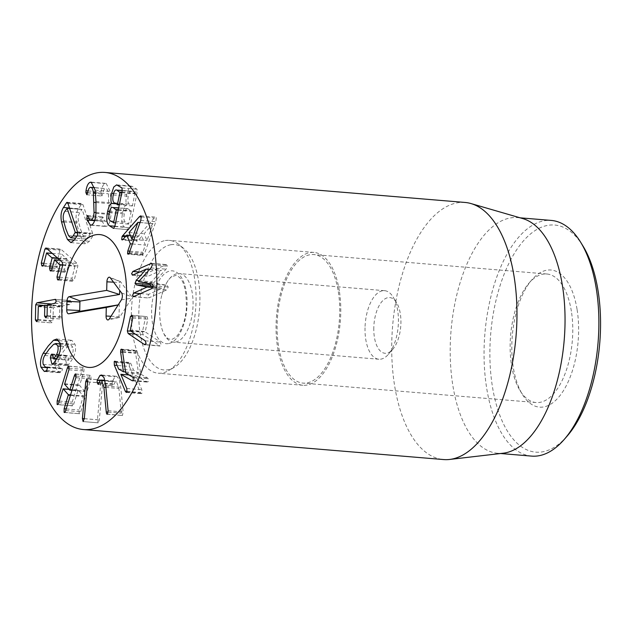 <?xml version="1.0" encoding="UTF-8"?>
<svg xmlns="http://www.w3.org/2000/svg" width="632" height="632" viewBox="0 0 632 632"><rect width="100%" height="100%" fill="white"/><g stroke="black" fill="none" stroke-linecap="round" stroke-linejoin="round"><path stroke-width="0.47" stroke-dasharray="3.16 2.37" d="M571.36 311.173A64.496 30.976 -85.2 0 0 546.814 273.988A64.496 30.976 -85.2 0 0 529.039 283.073A64.496 30.976 -85.2 0 0 520.073 390.647A64.496 30.976 -85.2 0 0 536.102 402.545A64.496 30.976 -85.2 0 0 571.36 311.173M577.111 309.68A68.801 33.038 94.8 0 1 563.001 391.366A68.801 33.038 94.8 0 1 522.411 394.447A68.801 33.038 94.8 0 1 531.97 279.707A68.801 33.038 94.8 0 1 577.111 309.68M338.325 291.755A64.496 30.976 94.8 0 1 303.068 383.118A64.496 30.976 94.8 0 1 277.559 316.277A64.496 30.976 94.8 0 1 313.78 254.57A64.496 30.976 94.8 0 1 338.325 291.755M582.988 246.046A113.95 54.723 -85.2 0 0 515.759 251.157A113.95 54.723 -85.2 0 0 492.391 386.444A113.95 54.723 -85.2 0 0 567.149 436.088M153.22 286.509L162.14 288.318L148.797 294.291L147.525 296.653L148.955 297.846L166.722 289.891L168.294 286.983L166.737 285.237L153.584 282.946L166.042 269.177L167.393 266.175L166.421 264.595L147.864 272.724L146.592 275.125L148.014 276.279L161.358 270.298L150.1 283.705M151.704 283.981L166.737 285.237M138.55 281.69L153.584 282.946M138.55 281.572L153.584 282.82M132.372 275.157L148.014 276.279L132.981 275.023M149.729 269.335L161.358 270.298M149.626 269.445L161.358 270.417M139.301 280.742L151.269 281.746M152.944 287.426L162.132 288.192M152.881 287.544L162.14 288.318M133.32 296.716L148.354 297.972L133.921 296.59M132.76 316.608L145.494 317.675L142.374 332.156L143.203 334.77L160.078 346.036L145.044 344.78M145.573 344.622L159.446 345.775L161.16 344.835L160.244 342.07L145.226 331.895L147.77 319.215L147.051 316.616L131.535 315.178M132.736 317.959L147.77 319.215M132.009 315.368L147.051 316.616L145.494 317.675M129.378 366.449L140.32 392.48L141.323 393.697L141.963 393.199L141.821 389.723L135.856 375.542L147.264 381.981L148.236 381.688L148.196 378.742L147.461 377.841L140.723 374.191L137.357 351.353L135.872 350.807L135.643 353.264L138.463 373.014L133.66 370.312L130.879 363.692C130.271 362.365 129.726 362.12 129.252 362.95L129.378 366.449L117.094 365.422M129.505 375.013L135.856 375.542M132.902 380.788L148.236 381.688L133.202 380.44M133.162 377.486L148.196 378.742M132.428 376.593L147.461 377.841M125.681 372.943L140.723 374.191M122.679 351.597L137.713 352.853M122.324 350.096L137.357 351.353M122.087 349.654L135.872 350.807L136.449 350.389L121.415 349.133M125.547 371.94L138.463 373.014M118.626 369.056L133.66 370.312M114.834 361.22L129.868 362.476L129.252 362.95L115.522 361.804M112.259 381.665L112.133 383.814L113.207 385.631L115.506 381.594L116.359 381.317L118.911 388.483L121.289 413.178C121.486 415.019 121.897 415.753 122.497 415.398L123.145 411.961L120.775 387.258L119.148 379.105L116.525 376.253L114.992 376.727L112.259 381.665L100.101 380.654M98.173 384.375L113.207 385.631L97.928 384.43M98.766 383.197L113.8 384.454M100.472 380.346L115.506 381.594M107.156 414.237L122.197 415.493L107.464 414.15M102.842 375.716L114.992 376.727M83.132 421.576L98.142 422.824L99.327 419.948L102.629 383.126L101.973 380.045L100.764 382.921L97.462 419.743L98.15 422.832L83.116 421.576M101.973 380.045L86.924 378.789L101.973 380.045M57.789 404.504L72.174 405.704C72.68 406.218 73.209 405.618 73.77 403.911L78.186 390.094L83.392 395.972L79.174 410.018L79.142 413.573C79.64 414.086 80.169 413.486 80.738 411.78L90.913 378.916L90.961 375.384C90.447 374.855 89.91 375.44 89.349 377.154L84.814 391.382L79.608 385.496L83.945 371.055L84.001 367.516C83.487 366.987 82.95 367.579 82.389 369.286L72.214 402.15L72.483 405.886L57.449 404.63M62.955 389.059L77.989 390.307L69.078 389.336M64.756 412.372L79.45 413.747L64.417 412.498M75.927 374.128L90.961 375.384L75.603 373.939M72.032 390.078L85.012 391.161L71.961 390.307M68.967 366.268L84.001 367.516L68.635 366.07M59.076 340.695L68.572 341.485L63.208 347.308L58.223 354.481C55.679 359.371 54.937 364.016 55.987 368.417L59.392 372.754L61.762 371.758L62.489 368.859L60.474 368.377L58.247 365.58C57.623 362.642 58.128 359.695 59.764 356.732L64.045 350.594L68.619 345.609L70.824 344.764L72.83 347.268C73.525 350.081 73.067 353.035 71.471 356.14L68.611 360.09L67.64 356.258L67.016 355.5L66.076 356.061L65.38 359.102L66.85 364.877L67.427 365.596L68.343 364.98L72.783 358.51C75.358 353.493 76.132 348.801 75.09 344.424L71.779 340.293L68.572 341.485M45.931 353.454L58.223 354.481M47.479 367.706L55.987 368.417M45.923 371.158L60.956 372.406M46.729 370.502L61.762 371.758M46.839 366.923L61.873 368.18L47.163 367.058M43.213 364.324L58.247 365.58M44.73 355.484L59.764 356.732M53.586 344.353L68.619 345.609M60.49 346.241L72.83 347.268M56.675 359.079L68.825 360.09L56.659 359.095M52.606 355.01L67.64 356.258M52.582 354.939L66.076 356.061M53.396 358.099L65.38 359.102M57.741 357.254L72.783 358.51M60.056 343.176L75.09 344.424M55.719 299.434L70.018 300.627L51.974 304.024L50.726 306.007L50.434 321.206L51.627 322.889L52.938 320.732L53.372 307.618L59.819 306.646L59.613 317.367L60.806 319.049L62.118 316.893L62.497 305.904L69.939 304.498L71.432 302.309L70.413 300.603L55.379 299.347M37.825 320.155L50.434 321.206M36.332 321.649L51.366 322.905L36.593 321.633M37.904 319.484L52.938 320.732M59.7 306.433L47.282 305.604M47.005 316.316L59.613 317.367M45.512 317.809L60.806 319.049L45.773 317.793M47.084 315.637L62.118 316.893M59.147 278.933L74.181 280.181L77.862 265.993L77.222 263.425L60.862 249.182L45.828 247.926M46.413 248.226L61.446 249.482L59.969 250.177L56.295 264.366L56.904 267.099L57.48 267.391L42.447 266.135M43.885 263.331L56.295 264.366M43.442 265.045L58.476 266.301L61.794 254.222L67.166 259.246L64.567 269.264L65.183 271.997L65.76 272.281L50.726 271.025M42.976 265.938L56.904 267.099L58.476 266.301M46.547 253.053L52.298 253.424M52.164 268.229L64.567 269.264M51.721 269.935L66.755 271.191L69.567 261.087L75.011 265.898L72.001 278.254L72.609 280.987L73.186 281.272L58.152 280.023M51.247 270.836L65.183 271.997L66.755 271.191M54.312 259.918L60.064 260.289M59.59 277.219L72.001 278.254M58.681 279.826L72.609 280.987L74.181 280.181M153.015 223.665L144.143 233.729L146.987 240.595L153.015 223.665L140.028 222.583M140.059 222.504L152.984 223.578M129.11 232.473L144.143 233.729M134.031 239.512L146.987 240.595M129.528 252.231L144.562 253.479L155.82 221.698L156.278 217.708L155.67 217.108L154.303 218.032L137.697 236.866L136.71 240.737L137.191 241.195L122.158 239.939M129.094 253.266L144.128 254.522L144.562 253.479M140.786 220.45L155.82 221.698M126.068 235.902L137.697 236.866M125.405 236.668L137.152 237.648M122.845 239.583L138.037 240.666L141.789 236.368L145.392 245.066L142.832 252.247L142.603 254.996L143.069 255.447L128.035 254.19M130.326 235.412L141.789 236.368M132.444 243.984L145.392 245.066M129.9 251.173L142.832 252.247M128.691 253.835L142.603 254.996L144.128 254.522M122.268 190.595L131.914 191.401C130.366 190.603 129.149 192.223 128.272 196.252C127.474 200.265 127.814 202.864 129.284 204.065L132.467 205.716L134.916 193.329L131.266 191.172L122.3 190.422M114.25 202.809L129.284 204.065M132.309 206.008L119.353 204.618M118.65 208.023L128.17 208.813C126.519 208.023 125.247 209.721 124.346 213.916C123.485 218.166 123.84 220.908 125.397 222.148L128.683 223.87L131.274 210.819L127.482 208.576L118.682 207.841M110.363 220.892L125.397 222.148M128.533 224.163L115.577 222.772M113.918 228.428L128.557 229.653L129.837 227.765L137.263 192.081L136.978 189.189L131.677 186.124L128.81 188.257L126.684 194.561C125.768 199.285 125.744 202.619 126.621 204.571L126.598 204.689C125.27 204.815 123.951 207.493 122.632 212.723C121.123 220.45 121.747 225.229 124.52 227.054L128.754 229.724L113.721 228.476M117.836 185.287L132.87 186.543M113.61 193.471L126.684 194.561M115.553 203.654L126.621 204.571M115.767 203.788L126.598 204.689M109.549 211.633L122.632 212.723M95.938 213.292L110.971 214.54L110.987 202.793L110.205 191.401L106.16 183.399L105.046 183.572C103.111 184.528 101.776 187.349 101.033 192.033L100.915 193.834L101.87 195.967L102.676 194.095C103.214 190.935 104.059 189.118 105.212 188.628L94.674 187.593M95.171 190.145L110.205 191.401M92.122 182.498L105.046 183.572M87.658 192.728L100.915 193.834M86.655 194.743L101.689 195.999L86.837 194.711M90.179 187.38L105.212 188.628C106.8 188.218 107.867 189.94 108.412 193.795L109.067 213.648C108.791 217.843 107.875 220.37 106.302 221.24L94.705 220.434M95.487 192.72L108.412 193.795M95.985 212.557L109.067 213.648M94.753 220.276L106.302 221.24C105.141 221.698 104.201 220.608 103.474 217.961L102.566 216.784L101.776 219.628L102.013 221.279L105.512 226.446L106.468 226.296C108.941 225.182 110.442 221.263 110.971 214.54M87.706 215.504L102.74 216.752L87.864 215.559M89.12 218.569L101.776 219.628M91.435 225.047L106.468 226.296M69.654 208.489L81.978 209.405L79.94 212.565C78.289 214.88 77.839 218.064 78.581 222.101L80.785 229.945L83.566 236.897L85.786 239.038L88.211 237.126L90.25 233.958L82.176 209.532L69.615 208.37M64.906 211.309L79.94 212.565M63.548 220.845L78.581 222.101M68.525 235.641L83.566 236.897M76.875 236.178L88.211 237.126M92.643 233.366L82.997 204.713L81.623 203.923L78.502 208.758C76.132 212.447 75.477 217.21 76.535 223.057L79.166 232.45L82.5 240.752L85.928 243.873L89.444 241.25L92.564 236.407L92.643 233.366L77.61 232.11M67.111 202.303L82.144 203.551L81.623 203.923L67.648 202.754M63.769 221.99L76.535 223.057M74.363 240.073L82.5 240.752M339.321 290.854A66.644 32.003 -85.2 0 0 313.962 252.429A66.644 32.003 -85.2 0 0 276.532 316.19A66.644 32.003 -85.2 0 0 302.886 385.267A66.644 32.003 -85.2 0 0 339.321 290.854M531.638 456.107A118.247 56.785 94.8 0 1 486.64 387.937A118.247 56.785 94.8 0 1 551.278 220.426M503.317 453.191A118.247 56.785 94.8 0 1 497.811 453.286A118.247 56.785 94.8 0 1 451.043 330.733A118.247 56.785 94.8 0 1 517.45 217.613A118.247 56.785 94.8 0 1 522.862 218.617M465.049 202.453A128.999 61.944 -85.2 0 0 394.534 385.188A128.999 61.944 -85.2 0 0 443.625 459.559M118.216 304.877L119.322 304.695L119.029 316.679A0.845 0.403 -85.2 0 0 119.424 317.446A0.845 0.403 -85.2 0 0 119.661 317.256L131.756 298.193A0.845 0.403 -85.2 0 0 131.788 296.827L120.522 281.698A0.845 0.403 -85.2 0 0 120.396 281.588A0.845 0.403 -85.2 0 0 119.859 282.488L119.669 290.396M118.176 304.94L119.322 304.695M373.796 327.7A27.95 13.422 -85.2 0 0 392.733 349.346A27.95 13.422 -85.2 0 0 396.62 302.728A27.95 13.422 -85.2 0 0 382.257 301.188A27.95 13.422 -85.2 0 0 373.796 327.7M365.027 327.763A34.397 16.519 -85.2 0 0 378.86 359.237A34.397 16.519 -85.2 0 0 388.34 354.394A34.397 16.519 -85.2 0 0 393.12 297.016A34.397 16.519 -85.2 0 0 384.572 290.673A34.397 16.519 -85.2 0 0 365.027 327.763M175.538 342.038A34.397 16.519 -85.2 0 0 192.973 307.128A34.397 16.519 -85.2 0 0 179.227 273.561A34.397 16.519 -85.2 0 0 161.666 295.658A34.397 16.519 -85.2 0 0 159.683 310.644A34.397 16.519 -85.2 0 0 159.857 317.422A34.397 16.519 -85.2 0 0 173.516 342.125A34.397 16.519 -85.2 0 0 175.538 342.038M170.885 244.71A62.924 30.218 -85.2 0 0 138.835 318.599A62.924 30.218 -85.2 0 0 173.919 367.54A62.924 30.218 -85.2 0 0 199.467 309.767A62.924 30.218 -85.2 0 0 183.833 248.558A62.924 30.218 -85.2 0 0 170.885 244.71M165.339 240.539A66.644 32.003 94.8 0 1 169.258 240.373A66.644 32.003 94.8 0 1 179.054 244.616A66.644 32.003 94.8 0 1 195.612 309.443A66.644 32.003 94.8 0 1 168.547 370.644A66.644 32.003 94.8 0 1 158.182 373.204A66.644 32.003 94.8 0 1 131.543 308.179A66.644 32.003 94.8 0 1 165.339 240.539M151.688 288.634L166.722 289.891M153.26 285.727L168.294 286.983M151.008 267.928L166.042 269.177M152.359 264.919L167.393 266.175M151.964 263.623L165.631 264.761M139.648 272.037L147.864 272.724M140.588 293.603L148.797 294.291M135.319 334.115L143.203 334.77M145.21 340.814L160.244 342.07M130.192 330.647L145.226 331.895M130.081 330.299L145.115 331.555M131.029 331.215L142.374 332.156M127.143 391.382L140.32 392.48M126.929 391.943L141.963 393.199M126.787 388.475L141.821 389.723M122.758 352.19L135.643 353.264M115.846 362.444L130.879 363.692M98.94 382.716L112.133 383.814M105.868 387.392L118.911 388.483M108.159 412.088L121.289 413.178M108.112 410.705L123.145 411.961M105.734 386.002L120.775 387.258M87.595 381.823L100.764 382.921M84.301 418.645L97.462 419.743M84.293 418.692L99.327 419.948M87.595 381.878L102.629 383.126M69.275 368.195L82.389 369.286M59.234 401.067L72.214 402.15M58.736 402.663L73.77 403.911M70.539 394.905L83.392 395.972M70.405 395.332L83.385 396.414M66.194 408.936L79.174 410.018M65.704 410.524L80.738 411.78M75.88 377.667L90.913 378.916M76.235 376.064L89.349 377.154M64.575 384.24L79.608 385.496M64.575 383.806L79.608 385.054M68.912 369.799L83.945 371.055M47.455 367.603L62.489 368.859M58.768 355.089L71.471 356.14M53.293 363.748L66.85 364.877M53.309 363.724L68.343 364.98M53.831 363.076L68.864 364.324M51.129 303.952L51.974 304.024M43.458 305.398L50.726 306.007M38.157 306.646L53.191 307.895M38.339 306.37L53.372 307.618M47.297 304.924L62.331 306.172M47.463 304.648L62.497 305.904M54.905 303.242L69.939 304.498M56.398 301.053L71.432 302.309M62.189 262.177L77.222 263.425M47.44 249.134L59.969 250.177M57.567 258.085L67.071 258.875M58.01 258.48L67.166 259.246M62.789 264.879L75.011 265.898M62.702 265.227L75.105 266.262M62.829 264.737L77.862 265.993M141.394 216.958L154.303 218.032M123.003 239.41L138.037 240.666M121.842 192.657L134.956 193.755M121.929 192.246L134.916 193.329M113.231 195.004L128.272 196.252M118.295 209.737L131.274 210.819M118.208 210.148L131.314 211.238M109.312 212.66L124.346 213.916M114.803 226.509L129.837 227.765M122.229 190.825L137.263 192.081M121.944 187.933L136.978 189.189M114.858 226.248L124.52 227.054M95.953 201.537L110.987 202.793M88.053 190.951L101.033 192.033M87.643 192.839L102.676 194.095M95.985 202.517L109.083 203.607M88.441 216.705L103.474 217.961M94.626 220.663L102.013 221.279M77.815 232.924L90.25 233.958M77.72 232.473L90.258 233.524M67.964 203.465L82.997 204.713M69.488 208.007L78.502 208.758M74.41 239.994L89.444 241.25M77.531 235.159L92.564 236.407M110.987 316.269L119.029 316.679M109.289 318.947L119.661 317.256M121.384 299.884L131.756 298.193M121.557 292.932L131.788 296.827M110.292 277.796L120.522 281.698M113.547 282.164L119.859 282.488M168.468 343.587A36.545 17.554 94.8 0 1 154.445 291.676A36.545 17.554 94.8 0 1 185.152 286.509A36.545 17.554 94.8 0 1 168.468 343.587M520.073 390.647L522.411 394.447M529.039 283.073L531.97 279.707M546.814 273.988L313.78 254.57M536.102 402.545L303.068 383.118M151.388 263.339L166.421 264.595M126.289 392.44L141.323 393.697M132.578 380.859L147.612 382.107M104.873 380.361L116.359 381.317M101.491 375.005L116.525 376.253M69.054 389.304L78.139 390.062M71.953 390.331L84.862 391.406M44.358 371.498L59.392 372.754M47.337 367.279L60.474 368.377M60.214 343.879L70.824 344.764M56.604 359.181L68.691 360.193M51.974 354.244L67.016 355.5M52.393 364.34L67.427 365.596M56.746 339.044L71.779 340.293M52.243 253.377L61.699 254.167M60.008 260.242L69.465 261.032M140.636 215.86L155.67 217.108M116.636 184.868L131.677 186.124M91.119 182.142L106.16 183.399M90.479 225.19L105.512 226.446M82.057 209.35L69.591 208.307M85.786 239.038L75.579 238.185M70.895 242.617L85.928 243.873M313.962 252.429L169.258 240.373M302.886 385.267L158.182 373.204M497.811 453.286L500.544 453.515M517.45 217.613L520.183 217.835M119.424 317.446L108.112 319.934M120.396 281.588L109.652 277.266M396.62 302.728L393.12 297.016M392.733 349.346L388.34 354.394M384.572 290.673L179.227 273.561M378.86 359.237L173.516 342.125M159.857 317.422C160.583 325.053 162.1 330.765 164.407 334.573L167.828 338.641L171.517 339.661L175.601 337.377C180.965 332.803 186.006 318.686 186.361 308.147C186.535 291.684 184.196 281.406 179.354 277.306C177.426 275.805 176.241 275.181 175.791 275.433L171.849 276.777C168.199 278.862 164.81 285.158 161.666 295.658M183.833 248.558L179.054 244.616M173.919 367.54L168.547 370.644"/><path stroke-width="0.95" d="M564.218 439.453L567.149 436.088A113.95 54.723 -85.2 0 0 582.988 246.046L580.658 242.238A118.247 56.785 94.8 0 1 596.276 288.595A118.247 56.785 94.8 0 1 564.218 439.453A118.247 56.785 94.8 0 1 531.638 456.107L500.544 453.515M133.921 296.59L132.491 295.397L133.763 293.035L147.106 287.062L136.425 284.921L135.003 283.326L136.236 280.49L146.324 269.05L132.981 275.023L131.551 273.869L132.823 271.468L151.388 263.339L152.359 264.919L151.008 267.928L138.55 281.69L151.704 283.981L153.26 285.727L151.688 288.634L133.32 296.716M132.981 275.023L132.372 275.157M146.324 269.05L149.729 269.335M146.324 269.169L149.626 269.445M136.236 280.49L139.301 280.742M135.003 283.326L150.037 284.574L151.459 286.178L153.22 286.509M150.1 283.705L150.037 284.574M136.425 284.921L151.459 286.178M147.098 286.944L152.944 287.426M147.106 287.062L152.881 287.544M130.461 316.419L132.009 315.368L132.736 317.959L130.192 330.647L145.21 340.814L146.126 343.579L144.412 344.527L128.162 333.522L127.34 330.907L130.461 316.419L132.76 316.608M145.044 344.78L144.412 344.527L145.573 344.622M131.535 315.178L132.009 315.368M115.522 361.804L114.218 361.694C114.692 360.864 115.237 361.117 115.846 362.444L118.626 369.056L123.43 371.758L120.609 352.016L120.838 349.551L122.324 350.096L125.681 372.943L133.162 377.486L133.202 380.44L132.23 380.733L120.823 374.286L126.787 388.475L126.929 391.943L126.289 392.44L125.286 391.224L114.345 365.193L114.218 361.694L114.834 361.22M120.823 374.286L129.505 375.013M133.202 380.44L132.23 380.733L132.902 380.788M121.415 349.133L120.838 349.551L122.087 349.654M123.43 371.758L125.547 371.94M99.959 375.471L101.491 375.005L104.114 377.849L105.734 386.002L108.112 410.705L107.464 414.15C106.863 414.505 106.453 413.763 106.255 411.93L103.877 387.226L101.325 380.061L100.472 380.346L98.173 384.375L97.099 382.558L97.225 380.409L99.959 375.471L102.842 375.716M82.429 418.487L85.731 381.673L86.939 378.789L87.595 381.878L84.293 418.692L83.108 421.576L82.429 418.487L84.301 418.645M57.18 400.893L67.355 368.037C67.916 366.323 68.454 365.731 68.967 366.268L68.912 369.799L64.575 384.24L69.781 390.126L74.315 375.906C74.876 374.191 75.413 373.599 75.927 374.128L75.88 377.667L65.704 410.524C65.136 412.238 64.606 412.83 64.109 412.317L64.14 408.762L68.359 394.724L63.153 388.838L58.736 402.663C58.176 404.369 57.638 404.962 57.141 404.448L57.18 400.893L59.234 401.067M69.078 389.336L62.955 389.059M69.781 390.126L72.032 390.078M53.538 340.229L56.746 339.044L60.056 343.176C61.099 347.545 60.324 352.237 57.741 357.254L53.309 363.724L52.393 364.34L51.816 363.621L50.347 357.846L51.042 354.813L51.974 354.244L52.606 355.01L53.578 358.834L56.43 354.892C58.033 351.787 58.492 348.825 57.796 346.012L55.79 343.508L53.586 344.353L49.012 349.338L44.73 355.484C43.094 358.439 42.589 361.385 43.213 364.324L45.441 367.121L47.455 367.603L46.729 370.502L44.358 371.498L40.954 367.16C39.903 362.76 40.646 358.115 43.189 353.225L48.174 346.06L53.538 340.229L59.076 340.695M43.189 353.225L45.931 353.454M40.954 367.16L47.479 367.706M57.796 346.012L60.49 346.241M53.578 358.834L56.675 359.079M51.042 354.813L52.582 354.939M50.347 357.846L53.396 358.099M55.719 299.434L54.984 299.37L56.398 301.053L54.905 303.242L47.297 304.924L47.084 315.637L45.773 317.793L44.58 316.111L44.785 305.398L38.339 306.37L37.904 319.484L36.593 321.633L35.4 319.95L35.692 304.758L36.94 302.775L55.379 299.347M35.4 319.95L37.825 320.155M47.282 305.604L44.611 305.185M44.58 316.111L47.005 316.316M46.413 248.226L62.189 262.177L62.829 264.737L59.147 278.933L57.575 279.731L56.967 276.998L60.072 265.013L54.534 259.831L51.721 269.935L50.149 270.741L49.533 268.007L52.132 257.99L46.547 253.053L43.442 265.045L41.87 265.851L41.262 263.117L44.935 248.921L46.413 248.226L45.828 247.926M41.262 263.117L43.885 263.331M42.447 266.135L41.87 265.851L42.976 265.938M52.298 253.424L46.547 253.053M49.533 268.007L52.164 268.229M50.726 271.025L50.149 270.741L51.247 270.836M60.064 260.289L54.312 259.918M56.967 276.998L59.59 277.219M58.152 280.023L57.575 279.731L58.681 279.826M137.95 222.33L129.11 232.473L131.954 239.346L137.95 222.33L140.059 222.504M137.981 222.417L140.028 222.583M131.954 239.346L134.031 239.512M122.118 236.392L139.269 216.784L140.636 215.86L141.244 216.46L140.786 220.45L129.094 253.266L127.569 253.74L127.79 250.991L130.358 243.81L126.755 235.112L123.003 239.41L121.676 239.488L122.118 236.392L125.405 236.668M122.655 235.618L126.068 235.902M122.158 239.939L121.676 239.488L122.845 239.583M126.755 235.112L130.326 235.412M130.358 243.81L132.444 243.984M127.79 250.991L129.9 251.173M128.035 254.19L127.569 253.74L128.691 253.835M122.3 190.422L116.88 190.145C115.332 189.355 114.115 190.975 113.231 195.004C112.441 199.009 112.78 201.616 114.25 202.809L117.434 204.46L119.922 192.499L116.88 190.145L122.268 190.595M117.244 204.744L119.353 204.618M118.682 207.841L113.136 207.565C111.485 206.767 110.213 208.465 109.312 212.66C108.451 216.91 108.807 219.66 110.363 220.892L113.649 222.614L116.28 209.99L113.136 207.565L118.65 208.023M113.531 222.898L115.577 222.772M107.598 211.467C108.917 206.237 110.237 203.559 111.564 203.441L111.588 203.322C110.711 201.363 110.734 198.029 111.651 193.313L113.768 187.009L116.636 184.868L121.944 187.933L122.229 190.825L114.803 226.509L113.523 228.397L109.486 225.798C106.713 223.973 106.089 219.201 107.598 211.467L109.549 211.633M111.651 193.313L113.61 193.471M111.588 203.322L115.553 203.654M111.564 203.441L115.767 203.788M86.742 218.372L87.532 215.528L88.441 216.705C89.159 219.351 90.107 220.45 91.269 219.991C92.833 219.122 93.757 216.586 94.034 212.399L93.378 192.539C92.833 188.684 91.766 186.961 90.179 187.38C89.025 187.862 88.172 189.687 87.643 192.839L86.837 194.711L85.881 192.578L85.999 190.785C86.742 186.092 88.077 183.272 90.013 182.324L91.119 182.142L95.171 190.145L95.953 201.537L95.938 213.292C95.408 220.015 93.907 223.933 91.435 225.047L90.479 225.19L86.979 220.023L86.742 218.372L89.12 218.569M90.013 182.324L92.122 182.498M85.881 192.578L87.658 192.728M93.378 192.539L95.487 192.72M94.674 187.593L90.179 187.38M94.034 212.399L95.985 212.557M94.705 220.434L90.653 220.094L94.753 220.276M73.178 235.87L75.224 232.268L67.142 208.276L64.906 211.309C63.255 213.632 62.797 216.808 63.548 220.845L65.752 228.689L68.525 235.641L70.752 237.782L73.178 235.87L76.875 236.178M69.654 208.489L66.945 208.149M67.466 239.496L64.132 231.201L61.502 221.8C60.443 215.954 61.099 211.191 63.469 207.501L66.589 202.667L67.964 203.465L77.61 232.11L77.531 235.159L74.41 239.994L70.895 242.617L67.466 239.496L74.363 240.073M67.648 202.754L66.589 202.667L67.111 202.303M61.502 221.8L63.769 221.99M34.381 355.176A128.999 61.944 94.8 0 1 104.896 172.441A128.999 61.944 94.8 0 1 155.914 306.141A128.999 61.944 94.8 0 1 83.471 429.547A128.999 61.944 94.8 0 1 34.381 355.176M125.081 273A66.644 32.003 94.8 0 1 88.654 367.413A66.644 32.003 94.8 0 1 62.291 298.336A66.644 32.003 94.8 0 1 99.722 234.575A66.644 32.003 94.8 0 1 125.081 273M520.183 217.835L551.278 220.426A118.247 56.785 94.8 0 1 580.658 242.238M470.959 203.551L522.862 218.617A118.247 56.785 94.8 0 1 562.448 285.775A118.247 56.785 94.8 0 1 503.317 453.191L449.636 459.456A128.999 61.944 -85.2 0 0 514.14 276.824A128.999 61.944 -85.2 0 0 470.959 203.551A128.999 61.944 -85.2 0 0 465.049 202.453L104.896 172.441M83.471 429.547L443.625 459.559A128.999 61.944 -85.2 0 0 449.636 459.456M119.669 290.396L119.567 294.473L80.343 301.061A0.845 0.403 -85.2 0 0 79.916 301.97L79.711 310.517A0.845 0.403 -85.2 0 0 80.098 311.292L118.216 304.877M106.287 307.476L68.738 313.788A4.298 2.062 94.8 0 1 66.755 309.862L66.968 301.314A4.298 2.062 94.8 0 1 69.157 296.685L106.697 290.38L106.911 281.833A4.298 2.062 94.8 0 1 109.652 277.266A4.298 2.062 94.8 0 1 110.292 277.796L121.557 292.932A4.298 2.062 94.8 0 1 121.384 299.884L109.289 318.947A4.298 2.062 94.8 0 1 108.112 319.934A4.298 2.062 94.8 0 1 106.073 316.024L106.287 307.476L118.176 304.94M106.697 290.38L119.567 294.473M95.803 234.748A66.644 32.003 94.8 0 1 99.722 234.575A66.644 32.003 94.8 0 1 126.084 303.652A66.644 32.003 94.8 0 1 88.654 367.413A66.644 32.003 94.8 0 1 62.015 302.388A66.644 32.003 94.8 0 1 95.803 234.748M150.598 263.512L151.964 263.623M132.823 271.468L139.648 272.037M133.763 293.035L140.588 293.603M128.162 333.522L135.319 334.115M127.34 330.907L131.029 331.215M114.345 365.193L117.094 365.422M125.286 391.224L127.143 391.382M120.609 352.016L122.758 352.19M97.099 382.558L98.94 382.716M97.225 380.409L100.101 380.654M103.877 387.226L105.868 387.392M106.255 411.93L108.159 412.088M85.731 381.673L87.595 381.823M67.355 368.037L69.275 368.195M68.359 394.724L70.539 394.905M68.351 395.158L70.405 395.332M64.14 408.762L66.194 408.936M74.315 375.906L76.235 376.064M69.876 390.134L71.961 390.307M56.43 354.892L58.768 355.089M53.783 358.85L56.659 359.095M51.816 363.621L53.293 363.748M36.94 302.775L51.129 303.952M35.692 304.758L43.458 305.398M44.714 305.193L47.289 305.406L44.667 305.177M44.935 248.921L47.44 249.134M52.037 257.627L57.567 258.085M52.132 257.99L58.01 258.48M59.977 264.642L62.789 264.879M60.072 265.013L62.702 265.227M139.269 216.784L141.394 216.958M119.922 192.499L121.842 192.657M119.883 192.081L121.929 192.246M117.307 204.744L119.298 204.91L117.275 204.752M116.241 209.563L118.295 209.737M116.28 209.99L118.208 210.148M109.486 225.798L114.858 226.248M85.999 190.785L88.053 190.951M94.042 202.351L95.985 202.517M86.979 220.023L94.626 220.663M67.095 208.165L69.615 208.37M75.216 232.71L77.815 232.924M75.224 232.268L77.72 232.473M63.469 207.501L69.488 208.007M68.738 313.788L80.098 311.292M106.073 316.024L110.987 316.269M106.911 281.833L113.547 282.164M69.157 296.685L80.343 301.061M66.968 301.314L79.916 301.97M66.755 309.862L79.711 310.517M101.325 380.061L104.873 380.361M63.105 388.814L69.054 389.304M69.828 390.157L71.953 390.331M45.441 367.121L47.337 367.279M55.79 343.508L60.214 343.879M53.657 358.937L56.604 359.181M46.665 252.918L52.243 253.377M54.431 259.784L60.008 260.242M69.591 208.307L67.024 208.094M75.579 238.185L70.752 237.782"/></g></svg>
